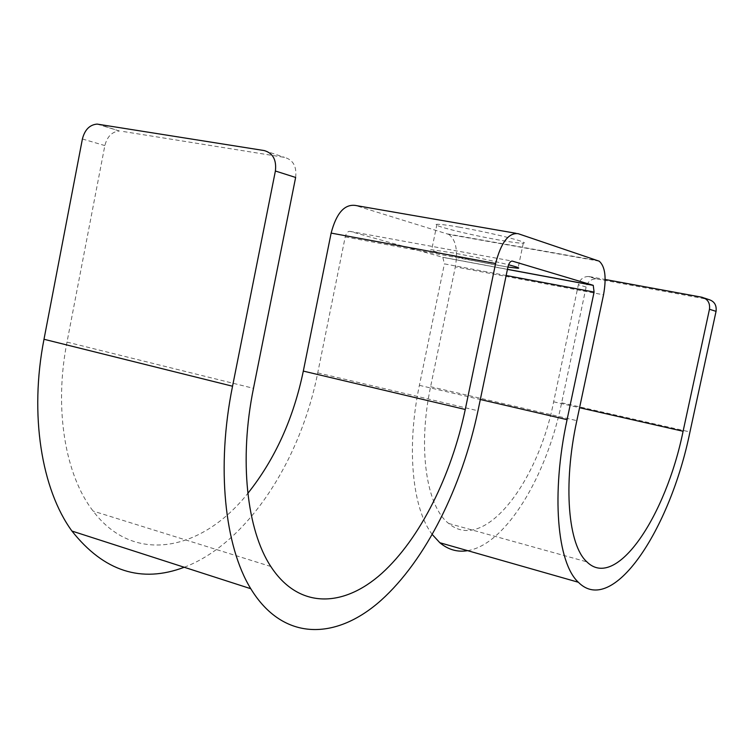 <?xml version="1.0" encoding="UTF-8"?>
<svg xmlns="http://www.w3.org/2000/svg" width="754" height="754" viewBox="0 0 754 754"><rect width="100%" height="100%" fill="white"/><g stroke="black" fill="none" stroke-linecap="round" stroke-linejoin="round"><path stroke-width="0.57" stroke-dasharray="3.77 2.83" d="M599.194 261.176L448.818 234.419L355.228 205.408M459.337 227.161C447.386 225.097 439.921 224.155 436.943 224.315C428.526 224.664 469.337 234.871 499.676 240.13C512.324 242.345 520.194 243.353 523.285 243.146C531.532 242.854 490.383 232.486 459.337 227.161M184.221 567.262C247.482 543.285 300.403 460.609 317.736 372.862L345.209 236.916C346.227 233.033 347.811 231.176 349.979 231.374L442.824 257.284L444.408 263.872L506.16 275.512M507.923 267.057L494.558 264.739C464.304 259.197 423.428 249.489 431.722 249.715L454.002 253.052C474.747 256.954 492.946 260.865 508.592 264.786M98.529 124.212L119.377 130.998C112.035 131.648 107.2 136.512 104.853 145.579L67.002 342.099C53.798 409.064 65.325 475.416 93.138 511.08C134.391 565.868 202.722 550.231 247.84 493.361M295.634 177.454C296.878 166.559 293.193 159.876 284.578 157.388L120.8 131.121M448.818 234.419C455.897 239.659 458.074 250.469 455.341 266.85L603.53 294.805M467.631 550.656C505.83 544.624 546.593 476.415 561.655 402.796L586.131 287.029C587.677 281.723 591.004 278.999 596.122 278.857L588.44 276.482C583.285 276.624 579.93 279.376 578.365 284.748L553.653 401.816C537.64 483.71 483.616 553.257 448.705 523.483C426.481 506.509 417.509 448.347 430.6 386.717L455.341 266.85M432.315 534.577C412.447 508.978 406.142 448.244 419.384 385.341L444.408 263.872M597.121 278.98L708.581 299.479M589.449 276.605L605.17 279.489M515.972 233.297L518.092 233.665M447.631 233.938L598.176 260.705M349.979 231.374L512.06 261.054M442.824 257.284L507.451 269.319M345.209 236.916L507.913 267.086M317.736 372.862L477.979 410.76M67.002 342.099L253.485 388.319M82.403 138.981L104.853 145.579M264.202 150.564L284.578 157.388M430.6 386.717L576.829 420.647M419.384 385.341L480.326 399.507M553.653 401.816L579.572 407.716M561.655 402.796L689.957 431.957M704.424 298.084L701.927 297.246M586.131 287.029L578.365 284.748M523.285 243.146L518.168 267.651M436.943 224.315L431.722 249.715M270.818 566.499L93.138 511.08M119.377 130.998L97.087 124.09M507.442 269.385L443.126 257.406M448.705 523.483L586.904 561.881M596.122 278.857L588.44 276.482"/><path stroke-width="1.13" d="M275.389 171.007L232.543 386.227C216.096 467.357 224.692 546.339 250.771 588.714L71.941 531.052C41.602 489.516 29.199 414.775 43.996 339.272L82.403 138.981C84.778 129.735 89.669 124.768 97.087 124.09L264.202 150.564C272.929 153.071 276.661 159.886 275.389 171.007L295.634 177.454L253.485 388.319C238.848 460.176 246.907 530.194 270.818 566.499C298.82 609.515 343.626 607.677 381.901 573.294C420.327 538.469 451.401 475.416 465.256 409.488L495.595 263.514C501.024 242.59 508.516 232.637 518.092 233.665L599.194 261.176C605.16 266.426 606.602 277.632 603.53 294.805L576.829 420.647C562.786 485.378 568.233 545.406 586.904 561.881C616.122 590.929 665.782 516.462 683.096 431.269L709.467 309.253C710.211 302.948 707.695 298.952 701.927 297.246L605.17 279.489M507.451 269.319L592.983 285.248L512.362 261.11C510.458 260.978 508.969 262.967 507.913 267.086L477.979 410.76C461.938 486.905 426.01 559.902 381.072 600.325C336.378 640.203 283.268 641.974 250.771 588.714M508.592 264.786C517.093 267.001 520.241 268.16 518.036 268.264L507.923 267.057M515.972 233.297L355.228 205.408C344.361 204.117 336.322 213.344 331.138 233.09L495.595 263.514M247.84 493.361C274.993 459.261 293.485 418.508 303.315 371.091L331.138 233.09M71.941 531.052C103.892 571.372 141.318 583.436 184.221 567.262M704.424 298.084L708.581 299.479C714.302 301.166 716.79 305.125 716.055 311.355L689.957 431.957C670.061 529.864 612.54 616.932 578.356 582.258C557.215 562.946 550.938 494.172 567.074 419.667L594.086 292.071L593.247 285.37L507.442 269.385M467.631 550.656C457.499 552.371 448.234 549.723 439.836 542.729L432.315 534.577M303.315 371.091L465.256 409.488M43.996 339.272L232.543 386.227M506.16 275.512L594.086 292.071M480.326 399.507L567.074 419.667M579.572 407.716L683.096 431.269M716.055 311.355L709.467 309.253M518.168 267.651L518.036 268.264M439.836 542.729L578.356 582.258"/></g></svg>
